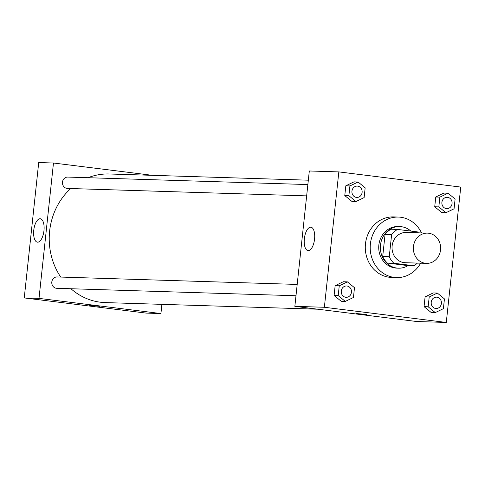 <?xml version="1.0" encoding="UTF-8"?>
<svg xmlns="http://www.w3.org/2000/svg" width="485" height="485" viewBox="0 0 485 485"><rect width="100%" height="100%" fill="white"/><g stroke="black" fill="none" stroke-linecap="round" stroke-linejoin="round"><path stroke-width="0.73" d="M428.607 233.206A15.138 13.641 -88.2 0 1 440.598 249.302A15.138 13.641 -88.2 0 1 426.527 263.373A15.138 13.641 -88.2 0 1 413.365 247.823A15.138 13.641 -88.2 0 1 427.473 233.115A15.138 13.641 -88.2 0 1 428.607 233.206M426.527 263.373L405.205 262.712A15.138 13.641 -88.2 0 1 392.044 247.156A15.138 13.641 -88.2 0 1 406.151 232.454L427.473 233.115M413.808 265.738L407.248 265.537L387.376 263.064A20.328 18.321 -88.2 0 1 382.701 256.51L385.06 234.449L391.619 234.655L389.261 256.717A20.328 18.321 -88.2 0 0 393.935 263.264L413.808 265.738A20.328 18.321 -88.2 0 0 417.427 263.088M391.619 234.655A20.328 18.321 -88.2 0 1 397.554 229.423L417.421 231.897A20.328 18.321 -88.2 0 1 418.373 232.83M385.06 234.449A20.328 18.321 -88.2 0 1 390.989 229.217L397.554 229.423M410.88 231.084A20.813 18.757 91.8 0 0 399.767 226.574A20.813 18.757 91.8 0 0 380.373 246.792A20.813 18.757 91.8 0 0 398.47 268.181A20.813 18.757 91.8 0 0 408.134 265.562M398.47 268.181L396.833 268.126A20.813 18.757 -88.2 0 1 378.736 246.744A20.813 18.757 -88.2 0 1 398.124 226.525L399.767 226.574M382.701 256.51L389.261 256.717M387.376 263.064L393.935 263.264M420.622 263.191A30.27 27.281 -88.2 0 1 396.536 277.584A30.27 27.281 -88.2 0 1 370.213 246.477A30.27 27.281 -88.2 0 1 398.421 217.068A30.27 27.281 -88.2 0 1 400.695 217.244A30.27 27.281 -88.2 0 1 421.562 232.933M396.536 277.584L391.619 277.432A30.27 27.281 -88.2 0 1 365.296 246.325A30.27 27.281 -88.2 0 1 393.499 216.916L398.421 217.068M437.343 293.061L433.238 292.934L425.096 296.875L424.054 306.641L431.153 312.473L435.251 312.601L443.393 308.666L444.436 298.899L437.343 293.061L429.201 297.002L428.152 306.769L435.251 312.601M347.393 281.87L343.295 281.743L335.153 285.677L334.11 295.45L341.204 301.282L345.308 301.409L353.45 297.475L354.493 287.702L347.393 281.87L339.251 285.804L338.209 295.577L345.308 301.409M324.368 307.272L446.285 322.446L460.75 187.077L338.833 171.902L324.368 307.272L294.85 306.35L416.76 321.525L446.285 322.446M448.013 193.194L443.914 193.066L435.772 197.001L434.73 206.768L441.823 212.606L445.927 212.733L454.069 208.792L455.112 199.026L448.013 193.194L439.871 197.128L438.828 206.901L445.927 212.733M358.069 181.996L353.965 181.869L345.823 185.81L344.78 195.576L351.88 201.408L355.978 201.536L364.12 197.601L365.163 187.828L358.069 181.996L349.928 185.937L348.879 195.704L355.978 201.536M338.833 171.902L309.315 170.981L294.85 306.35M310.715 227.192A11.779 5.093 97.1 0 1 310.915 227.204A11.779 5.093 97.1 0 1 314.516 239.523A11.779 5.093 97.1 0 1 308.005 250.587A11.779 5.093 97.1 0 1 304.38 238.505A11.779 5.093 97.1 0 1 310.715 227.192M363.798 314.189L366.721 314.668L361.525 314.304L356.372 313.565L363.798 314.189M366.721 314.668L356.372 313.565M317.784 309.206L105.197 302.585A64.329 57.97 -88.2 0 1 70.949 288.745M60.722 277.068A64.329 57.97 -88.2 0 1 70.749 188.532M88.052 177.71A64.329 57.97 -88.2 0 1 109.204 173.988L308.333 180.19M307.866 184.561L67.742 177.08A5.674 5.117 91.8 0 0 62.462 182.36A5.674 5.117 91.8 0 0 66.96 188.392A5.674 5.117 91.8 0 0 67.385 188.429L306.653 195.879M295.983 295.747L56.715 288.296A5.674 5.117 -88.2 0 1 51.78 282.464A5.674 5.117 -88.2 0 1 57.066 276.953L297.19 284.428M160.923 313.559L161.911 304.35L160.923 313.559L39.012 298.384L160.923 313.559L146.167 313.098L24.25 297.923L39.012 298.384L53.477 163.015L39.012 298.384M53.477 163.015L152.46 175.334L53.477 163.015L38.715 162.554L24.25 297.923M356.857 197.444L356.845 197.444A5.674 5.117 -88.2 0 1 356.845 197.444A5.674 5.117 -88.2 0 1 351.91 191.611A5.674 5.117 -88.2 0 1 357.202 186.094A5.674 5.117 -88.2 0 1 357.209 186.094A5.674 5.117 -88.2 0 1 357.639 186.125A5.674 5.117 -88.2 0 1 362.137 192.163A5.674 5.117 -88.2 0 1 356.857 197.444A5.674 5.117 -88.2 0 1 351.922 191.611A5.674 5.117 -88.2 0 1 357.215 186.094L357.215 186.094M353.965 181.869L345.823 185.81L349.928 185.937M345.823 185.81L344.78 195.576L348.879 195.704M344.78 195.576L351.88 201.408M346.187 297.311L346.175 297.311A5.674 5.117 -88.2 0 1 346.175 297.311A5.674 5.117 -88.2 0 1 341.24 291.479A5.674 5.117 -88.2 0 1 346.526 285.968A5.674 5.117 -88.2 0 1 346.532 285.968A5.674 5.117 -88.2 0 1 346.963 285.998A5.674 5.117 -88.2 0 1 351.461 292.037A5.674 5.117 -88.2 0 1 346.187 297.311A5.674 5.117 -88.2 0 1 341.252 291.479A5.674 5.117 -88.2 0 1 346.539 285.968L346.539 285.968M343.295 281.743L335.153 285.677L339.251 285.804M335.153 285.677L334.11 295.45L338.209 295.577M334.11 295.45L341.204 301.282M446.794 208.635L446.806 208.635A5.674 5.117 -88.2 0 1 446.794 208.635A5.674 5.117 -88.2 0 1 441.859 202.803A5.674 5.117 -88.2 0 1 447.146 197.286A5.674 5.117 -88.2 0 1 447.152 197.286L447.158 197.286A5.674 5.117 -88.2 0 1 447.582 197.322A5.674 5.117 -88.2 0 1 452.081 203.36A5.674 5.117 -88.2 0 1 446.806 208.635A5.674 5.117 -88.2 0 1 441.871 202.803A5.674 5.117 -88.2 0 1 447.158 197.286M443.914 193.066L435.772 197.001L439.871 197.128M435.772 197.001L434.73 206.768L438.828 206.901M434.73 206.768L441.823 212.606M436.118 308.508L436.13 308.508A5.674 5.117 -88.2 0 1 436.118 308.508A5.674 5.117 -88.2 0 1 431.183 302.676A5.674 5.117 -88.2 0 1 436.47 297.159A5.674 5.117 -88.2 0 1 436.482 297.159L436.488 297.159A5.674 5.117 -88.2 0 1 436.912 297.196A5.674 5.117 -88.2 0 1 441.411 303.228A5.674 5.117 -88.2 0 1 436.13 308.508A5.674 5.117 -88.2 0 1 431.195 302.676A5.674 5.117 -88.2 0 1 436.488 297.159M433.238 292.934L425.096 296.875L429.201 297.002M425.096 296.875L424.054 306.641L428.152 306.769M424.054 306.641L431.153 312.473M37.612 242.179A11.779 5.093 97.1 0 1 37.406 242.16A11.779 5.093 97.1 0 1 33.811 229.841A11.779 5.093 97.1 0 1 40.316 218.777A11.779 5.093 97.1 0 1 43.941 230.866A11.779 5.093 97.1 0 1 37.612 242.179M89.573 305.21L99.401 306.344L89.573 305.21M89.052 305.235L99.401 306.344"/></g></svg>
